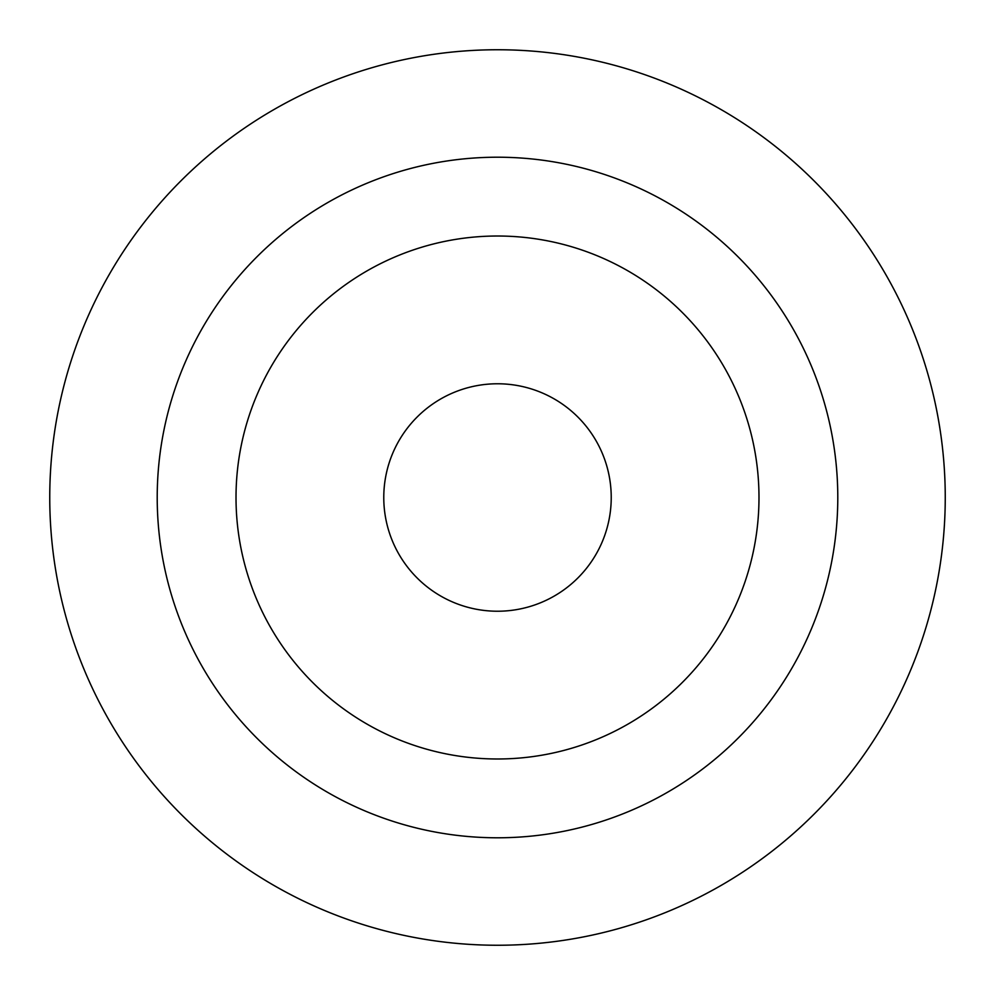 <?xml version="1.0" encoding="UTF-8"?>
<svg xmlns="http://www.w3.org/2000/svg" width="995" height="995" viewBox="0 0 995 995"><rect width="100%" height="100%" fill="white"/><g stroke="black" fill="none" stroke-linecap="round" stroke-linejoin="round"><path stroke-width="1.49" d="M497.5 611.228A113.728 113.728 0 0 1 383.772 497.5A113.728 113.728 0 0 1 497.5 383.772A113.728 113.728 0 0 1 611.228 497.5A113.728 113.728 0 0 1 497.5 611.228M497.5 758.986A261.486 261.486 0 0 1 236.014 497.5A261.486 261.486 0 0 1 497.5 236.014A261.486 261.486 0 0 1 758.986 497.5A261.486 261.486 0 0 1 497.5 758.986M497.5 49.75A447.75 447.75 0 0 1 945.25 497.5A447.75 447.75 0 0 1 497.5 945.25A447.75 447.75 0 0 1 49.75 497.5A447.75 447.75 0 0 1 497.5 49.75M497.5 837.79A340.29 340.29 0 0 0 837.79 497.5A340.29 340.29 0 0 0 497.5 157.21A340.29 340.29 0 0 0 157.21 497.5A340.29 340.29 0 0 0 497.5 837.79"/></g></svg>
